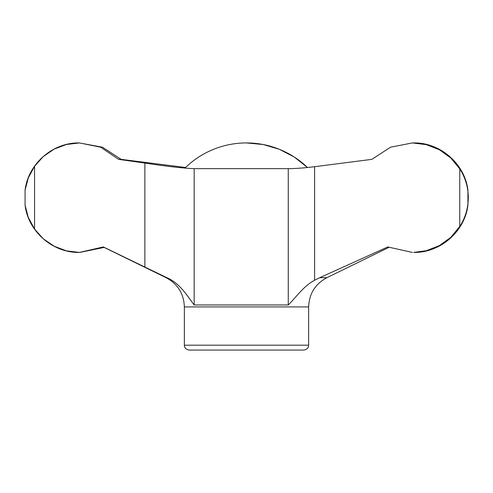 <?xml version="1.0" encoding="UTF-8"?>
<svg xmlns="http://www.w3.org/2000/svg" width="493" height="493" viewBox="0 0 493 493"><rect width="100%" height="100%" fill="white"/><g stroke="black" fill="none" stroke-linecap="round" stroke-linejoin="round"><path stroke-width="0.74" d="M413.559 142.927L413.695 142.927C440.231 142.378 464.831 163.818 467.925 190.169L467.925 205.174C464.831 231.531 440.237 252.971 413.695 252.416L426.303 250.703L439.355 245.613L450.775 237.379L459.766 226.46C471.123 208.829 471.111 186.483 459.766 168.889L450.824 158.013L439.405 149.761L426.303 144.646L412.388 142.927L390.548 147.197L371.876 159.35L314.602 166.702C304.643 167.934 295.862 168.588 288.257 168.661L288.257 304.964L194.168 304.964C187.469 296.311 179.994 283.216 166.844 277.676L166.092 277.676L103.247 246.981M25.075 190.169C28.169 163.818 52.769 142.378 79.305 142.927L102.452 147.197L121.124 159.35L118.579 159.35L100.658 147.197L79.441 142.927L66.438 144.492L54.168 149.102L43.316 156.515L34.559 166.277L28.274 177.967L25.075 190.169L25.075 205.174L28.267 217.364L34.559 229.066L43.347 238.858L54.181 246.254L66.456 250.863L79.441 252.416L103.327 246.944L166.844 277.676M104.159 247.424L79.823 252.416M308.643 345.192L308.519 346.289C308.655 345.957 308.31 349.383 303.762 350.073L189.238 350.073C184.69 349.383 184.345 345.957 184.481 346.289L184.357 345.192L308.643 345.192L308.643 306.923C309.166 293.699 315.255 283.95 326.908 277.676L319.735 277.676L387.781 246.944L412.388 252.422M118.579 159.35L144.874 163.06C165.771 166.27 182.207 168.138 194.168 168.661L288.257 168.661M185.553 167.491L121.124 159.35M319.735 277.676L314.602 280.234C303.103 286.415 296.053 297.495 288.257 304.964M246.5 142.927L263.231 144.535L279.352 149.299L294.272 157.045L307.447 167.491A87.89 87.89 0 0 0 184.85 168.175M314.602 166.702L314.602 280.234M459.766 168.889L459.766 226.46M194.168 168.661L194.168 304.964M144.874 163.06L144.874 267.206M34.559 166.277L34.559 229.066M308.643 306.923L184.357 306.923C183.834 293.699 177.745 283.95 166.092 277.676M79.441 252.416L79.305 252.416C52.769 252.971 28.169 231.531 25.075 205.174M412.388 142.927L413.695 142.927M326.908 277.676L388.841 247.424M184.357 345.192L184.357 306.923"/></g></svg>
